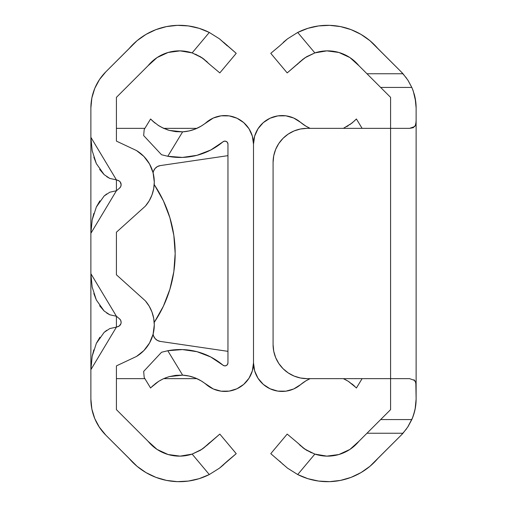 <?xml version="1.0" encoding="UTF-8"?>
<svg xmlns="http://www.w3.org/2000/svg" width="507" height="507" viewBox="0 0 507 507"><rect width="100%" height="100%" fill="white"/><g stroke="black" fill="none" stroke-linecap="round" stroke-linejoin="round"><path stroke-width="0.76" d="M146.022 34.387L137.036 40.712L105.843 71.817L99.486 79.561L94.765 88.395L91.862 97.978L90.88 107.94L90.88 137.308L92.185 150.737L96.343 163.622L104.15 174.649L109.797 178.426L116.42 179.884L116.42 190.752L109.797 192.21L104.144 195.994L96.343 207.008L92.185 219.886L90.88 233.321L90.88 273.679L92.185 287.101L96.343 299.986L104.15 311.013L109.797 314.79L116.42 316.248L119.5 318.821L120.704 320.386L121.129 322.306A4.544 4.544 0 0 0 119.5 318.821A4.544 4.544 0 0 1 121.129 322.306L120.907 323.72L119.227 326.001L116.42 327.116L109.797 328.574L104.144 332.358L96.343 343.378L92.185 356.25L90.88 369.692L90.88 107.94A51.087 51.087 0 0 1 105.843 71.817L129.222 48.438A66.068 66.068 0 0 1 209.296 32.454L219.474 38.836L227.288 45.845L219.48 38.843L209.296 32.454L199.118 28.322L188.389 25.933L177.412 25.35L166.492 26.598L155.934 29.634L146.022 34.387L139.913 38.437M154.286 324.892A36.891 36.891 0 0 1 136.491 356.453A36.891 36.891 0 0 0 153.076 334.259L154.286 324.892L153.71 318.402L152.005 312.109L149.216 306.222L145.433 300.917L116.42 274.788L116.42 232.212L116.42 274.788L145.433 300.917A36.891 36.891 0 0 1 154.286 324.892A36.891 36.891 0 0 0 149.216 306.222M121.129 184.687A4.544 4.544 0 0 0 117.947 180.359A4.544 4.544 0 0 1 121.129 184.694L120.704 186.614L119.5 188.179L116.42 190.752L119.5 188.179L116.42 190.752L109.797 192.21M154.286 182.108A36.891 36.891 0 0 1 145.433 206.083L149.216 200.778A36.891 36.891 0 0 0 154.286 182.108L153.076 172.741L149.533 163.989L143.88 156.429L136.491 150.547L116.42 141.111L116.42 97.363L116.42 141.111L136.491 150.547A36.891 36.891 0 0 1 154.286 182.108A36.891 36.891 0 0 0 154.286 182.102L153.71 188.598L152.005 194.891L149.216 200.778M141.396 469.64L146.022 472.613L155.934 477.366L166.492 480.402L177.412 481.65L188.389 481.067L199.118 478.678L209.296 474.546L219.474 468.164L209.296 474.546A66.068 66.068 0 0 1 129.222 458.562L105.843 435.183A51.087 51.087 0 0 1 90.88 399.06L90.88 369.692L116.42 327.116L116.42 316.248L119.5 318.821L116.42 316.248L116.42 327.116L117.947 326.641A4.544 4.544 0 0 0 121.129 322.313M136.491 356.453L116.42 365.889L116.42 409.637L148.069 441.286L116.42 409.637L116.42 365.889L136.491 356.453L143.88 350.571L149.533 343.011L153.076 334.259M99.042 426.761L105.843 435.183L137.036 466.288L146.022 472.613M99.486 79.567L99.042 80.239M223.733 42.379L236.23 53.343L219.81 72.913L209.638 64.376L219.81 72.913L236.23 53.343L219.474 38.836L209.296 32.454L192.14 52.905L202.141 57.823L209.638 64.376L203.592 58.856L195.645 54.249M207.173 61.848L200.417 56.721L192.14 52.905L180.162 50.871L168.115 52.474L157.088 57.57L148.069 65.714L116.42 97.363L148.069 65.714A40.528 40.528 0 0 1 192.14 52.905L209.296 32.454M192.14 454.095A40.528 40.528 0 0 1 148.069 441.286L157.088 449.43L168.115 454.526L180.162 456.129L192.14 454.095L209.296 474.546L192.14 454.095L202.128 449.183L219.81 434.087L236.23 453.657L219.48 468.157L236.23 453.657L219.81 434.087L207.173 445.152L200.417 450.279L192.14 454.095M90.88 369.66L90.88 399.06L91.862 409.022L94.765 418.605L99.486 427.439M116.42 232.212L145.433 206.083L116.42 232.212M177.412 25.35L166.492 26.598M117.947 180.359L116.42 179.884L119.227 180.999L120.248 182.007L121.129 184.694A4.544 4.544 0 0 1 119.5 188.179A4.544 4.544 0 0 0 121.129 184.694M99.29 427.141L100.468 428.859M93.687 415.765L94.448 417.812M116.42 378.659L144.907 378.659L116.42 378.659M163.634 378.659L196.925 378.659L163.634 378.659M93.637 91.374L92.851 93.871M95.177 87.438L94.448 89.188M100.468 78.141L99.29 79.859M116.42 128.341L144.907 128.341M163.634 128.341L196.925 128.341M219.474 468.157L209.296 474.546L219.48 468.157L227.269 461.174M236.23 453.657L227.288 461.155M203.592 448.144L209.638 442.624M223.714 464.64L220.444 467.41M219.518 38.874L219.842 39.121M149.533 164.002A36.891 36.891 0 0 0 136.491 150.547M152.182 169.832L149.533 163.989M121.129 322.306A4.544 4.544 0 0 1 117.947 326.641M150.021 342.111L152.296 336.851M90.88 369.692L90.88 273.679L92.185 287.114M93.833 293.572L96.343 299.986M99.657 305.81L104.15 311.013M106.711 313.053L109.797 314.79M116.42 327.116L109.797 328.574M106.717 330.311L104.144 332.358M99.885 337.231L96.343 343.372M93.839 349.786L92.185 356.25M90.88 233.296L90.88 137.308L92.185 150.75M93.833 157.202L96.343 163.622M99.657 169.446L104.15 174.649M106.711 176.69L109.797 178.426M90.88 137.308L116.42 179.884L116.42 190.752L90.88 233.321M106.717 193.94L104.144 195.994M99.885 200.861L96.343 207.002M93.839 213.422L92.185 219.886M116.42 316.248L90.88 273.679M253.5 362.847A28.588 28.588 0 0 1 206.45 384.667A40.528 40.528 0 0 0 195.334 377.981L201.152 380.871L213.308 388.97L221.096 391.176L229.189 391.106L236.946 388.774L243.728 384.363L249.007 378.228L252.353 370.858L253.5 362.847L253.5 144.153L253.5 362.847A28.588 28.588 0 0 0 300.55 384.667A40.528 40.528 0 0 1 310.075 378.659A40.528 40.528 0 0 0 300.55 384.667L293.692 388.97L285.904 391.176L277.811 391.106L270.054 388.774L263.272 384.363L257.993 378.228L254.647 370.858L253.5 362.847L254.647 370.858M151.282 387.297L158.761 381.27L163.501 378.716L169.256 376.612M152.499 386.106L152.1 386.48M195.29 377.969A40.528 40.528 0 0 0 182.628 375.148A40.528 40.528 0 0 1 206.45 384.667M155.858 358.341L143.665 371.416L144.197 377.5L150.592 388.02L152.582 386.023L150.592 388.02L144.197 377.5L143.665 371.416L161.537 352.257L167.785 350.73L182.628 375.148L169.268 376.606L175.809 375.332L182.628 375.148L189.086 376.055L195.315 377.975L201.152 380.871M226.192 365.604L224.506 365.858L226.192 365.604L227.478 364.482L227.96 362.847L227.96 144.153L227.96 362.847A3.042 3.042 0 0 1 222.947 365.167L210.728 356.979L197.001 351.693L182.45 349.577L167.785 350.73A66.068 66.068 0 0 1 222.947 365.167A66.068 66.068 0 0 0 222.934 365.154M224.506 141.142L222.947 141.833A66.068 66.068 0 0 1 167.785 156.27L182.45 157.424L197.001 155.307L210.728 150.021L222.947 141.833A3.042 3.042 0 0 1 227.96 144.153L227.478 142.518L226.192 141.396L224.506 141.142L226.192 141.396M195.334 129.012A40.528 40.528 0 0 0 206.45 122.333A40.528 40.528 0 0 1 182.628 131.852L167.785 156.27L161.537 154.743L143.665 135.584L144.197 129.5L150.592 118.98L151.225 119.646M251.941 134.849L249.007 128.772L243.728 122.637L236.946 118.226L229.189 115.894L221.096 115.824L213.308 118.03L201.152 126.129L195.315 129.025L189.086 130.945L182.628 131.852A40.528 40.528 0 0 0 195.29 129.031M161.771 127.441L169.287 130.4L163.501 128.284L158.748 125.73L152.582 120.977L155.117 123.163L150.598 118.987M189.086 130.945L182.628 131.852L175.796 131.668L169.268 130.394L163.501 128.284L157.759 125.083M206.45 122.333A28.588 28.588 0 0 1 253.5 144.153L252.353 136.142L249.007 128.772M153.108 172.868A8.511 8.511 0 0 1 160.307 165.586L157.449 166.55A8.511 8.511 0 0 0 157.443 166.55L155.104 168.444A8.511 8.511 0 0 0 153.108 172.868L153.564 171.043L155.104 168.444L153.976 170.111M169.877 217.706L173.838 235.406L169.877 217.706L163.368 200.766L154.458 184.966A8.511 8.511 0 0 1 154.204 184.561L154.458 184.966A123.74 123.74 0 0 1 154.458 322.034A123.74 123.74 0 0 0 163.349 306.279M163.368 306.234L154.458 322.034A8.511 8.511 0 0 0 154.451 322.04L163.368 306.234L169.877 289.294L173.838 271.594L175.168 253.5L173.838 235.406M165.174 378L169.287 376.6L182.628 375.148L189.086 376.055M213.308 388.97L221.096 391.176L229.189 391.106M249.007 378.228L252.353 370.858M229.189 115.894L221.096 115.824L213.308 118.03M201.152 126.129L195.315 129.025M224.506 365.858L222.947 365.167M157.24 382.272L152.582 386.023M160.237 380.383L163.514 378.716M161.537 154.743L155.858 148.659L161.537 154.743L167.785 156.27L182.628 131.852L169.268 130.394L166.873 129.634M151.092 119.513L153.716 121.997M182.628 375.148L167.785 350.73L161.537 352.257M155.117 383.837L158.761 381.27M151.086 119.5L150.592 118.98L144.197 129.5L143.665 135.584L155.858 148.659M160.307 165.586L227.96 155.655L160.307 165.586M163.393 306.19A123.74 123.74 0 0 0 169.87 289.326M169.889 289.269A123.74 123.74 0 0 0 169.896 217.75M169.864 217.655A123.74 123.74 0 0 0 163.387 200.797M163.355 200.74A123.74 123.74 0 0 0 154.47 184.985M154.204 322.439A8.511 8.511 0 0 1 154.458 322.034L154.204 322.439M157.449 340.451L160.307 341.414L227.96 351.345L160.307 341.414A8.511 8.511 0 0 1 153.108 334.132L153.564 335.957A8.511 8.511 0 0 0 157.449 340.451L155.104 338.556L153.564 335.957M343.366 378.659L348.252 381.27L355.775 387.354M345.235 379.559L348.252 381.27L354.418 386.023L351.883 383.837M353.284 385.003L356.408 388.02L362.093 378.659L356.408 388.02L355.908 387.487M355.718 119.703L356.408 118.98L362.093 128.341L356.408 118.98L351.883 123.163L343.366 128.341M310.075 128.341A40.528 40.528 0 0 1 300.55 122.333A40.528 40.528 0 0 0 310.075 128.341L305.848 126.129L300.55 122.333A28.588 28.588 0 0 0 253.5 144.153L254.647 136.142L257.993 128.772L263.272 122.637L270.054 118.226L277.811 115.894L285.904 115.824L293.692 118.03L300.55 122.333M349.76 124.728L354.9 120.52M343.48 128.29L351.883 123.163M310.075 378.659L305.848 380.871L300.55 384.667M263.26 384.357L258.589 379.128M253.5 144.153L254.647 136.142M349.241 381.917L348.239 381.27M346.763 126.617L348.252 125.73M416.108 400.27L415.379 407.723L413.737 414.485L411.823 419.562L407.958 426.761L402.989 433.251L366.967 433.251L358.931 441.286A40.528 40.528 0 0 1 314.86 454.095L326.838 456.129L338.885 454.526L349.912 449.43L358.931 441.286L390.58 409.637L390.58 378.659L307.141 378.659L300.493 378.007L294.104 376.067L288.217 372.918L283.058 368.684L278.825 363.525L275.675 357.638L273.736 351.243L273.083 344.602L273.083 162.398L273.736 155.757L275.675 149.362L278.825 143.475L283.058 138.316L288.217 134.082L294.104 130.933L300.493 128.993L307.141 128.341L390.58 128.341L390.58 97.363L358.931 65.714L349.912 57.57L338.885 52.474L326.838 50.871L314.86 52.905L297.704 32.454L307.882 28.322L318.611 25.933L329.588 25.35L340.508 26.598L351.066 29.634L360.978 34.387L369.964 40.712L401.157 71.817A51.087 51.087 0 0 1 402.989 73.749L366.967 73.749L358.931 65.714A40.528 40.528 0 0 0 314.86 52.905L297.704 32.454L287.526 38.836L279.712 45.845L287.52 38.843L297.704 32.454A66.068 66.068 0 0 1 377.778 48.438L401.157 71.817A51.087 51.087 0 0 1 402.989 73.749L407.958 80.239L411.823 87.438L413.313 91.241A51.087 51.087 0 0 0 412.552 89.188M412.559 89.207L414.346 94.594L415.639 100.95L416.12 107.94L416.12 120.349L415.835 123.955L414.758 126.522L409.618 128.341L390.58 128.341L390.58 378.659L307.141 378.659L409.618 378.659L414.77 380.491L415.841 383.058L416.12 399.06L415.138 409.022L413.135 416.272M406.532 428.859L401.157 435.183A51.087 51.087 0 0 0 402.989 433.251L366.967 433.251L380.656 419.562L411.823 419.562A51.087 51.087 0 0 0 416.12 399.06L415.753 405.163L414.739 410.873L412.552 417.812L407.958 426.761L402.989 433.251A51.087 51.087 0 0 1 401.157 435.183L377.778 458.562A66.068 66.068 0 0 1 297.704 474.546L287.526 468.164L270.77 453.657L287.19 434.087L297.362 442.624L287.19 434.087L270.77 453.657L287.52 468.157L297.704 474.546L314.86 454.095L304.859 449.177L297.362 442.624L303.408 448.144L311.355 452.751M414.149 93.871L415.138 97.978L416.12 107.94L416.12 399.06M416.12 107.94A51.087 51.087 0 0 0 415.759 101.856L416.12 107.94M415.753 101.844A51.087 51.087 0 0 0 414.415 94.853M303.408 58.856L287.19 72.913L270.77 53.343L279.718 45.833M270.77 53.343L279.712 45.845L270.77 53.343L287.19 72.913L304.872 57.817L314.86 52.905L326.838 50.871M401.157 435.183L369.964 466.288L360.978 472.613L351.066 477.366L340.508 480.402L329.588 481.65L318.611 481.067L307.882 478.678L297.704 474.546L314.86 454.095L326.838 456.129M412.559 417.793L407.514 427.439M307.882 478.678L297.704 474.546L287.526 468.164L270.77 453.657M297.704 32.454L287.52 38.843L297.704 32.454L307.882 28.322M401.157 71.817L406.532 78.141M407.71 79.859L411.925 87.66M412.457 88.953L413.363 91.374M411.823 419.562L380.656 419.562L390.58 409.637L390.58 378.659L409.618 378.659M413.313 91.241L415.759 101.85M416.076 122.003L415.341 125.552L413.205 127.726L409.618 128.341L390.58 128.341L390.58 97.363L380.656 87.438L411.823 87.438L380.656 87.438L366.967 73.749L402.989 73.749L407.958 80.239L411.823 87.438M390.58 378.659L390.58 128.341L307.141 128.341L300.493 128.993M300.524 128.987A34.058 34.058 0 0 0 283.058 138.316L278.825 143.475L275.675 149.362A34.058 34.058 0 0 1 275.681 149.343M307.141 378.659A34.058 34.058 0 0 1 273.083 344.602L273.083 162.398L273.083 344.602L273.736 351.243L275.675 357.638L278.825 363.525L283.058 368.684A34.058 34.058 0 0 0 300.524 378.013M288.217 372.918L294.104 376.067L300.493 378.007M273.083 162.398L273.083 162.398A34.058 34.058 0 0 1 307.141 128.341M283.267 464.621L279.712 461.155M287.482 468.126L287.158 467.879M299.827 445.152L306.583 450.279L314.86 454.095M283.28 42.366L286.556 39.59M287.52 38.843L279.712 45.845M297.362 64.376L299.827 61.848L306.583 56.721L314.86 52.905M413.991 379.737L415.683 382.411L416.12 386.651L416.12 120.349"/></g></svg>
